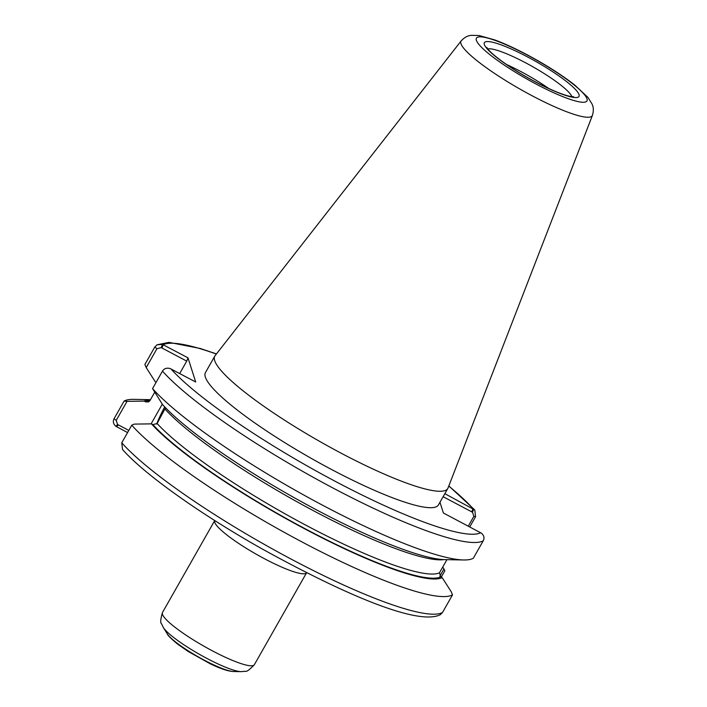 <?xml version="1.0" encoding="UTF-8"?>
<svg xmlns="http://www.w3.org/2000/svg" width="707" height="707" viewBox="0 0 707 707"><rect width="100%" height="100%" fill="white"/><g stroke="black" fill="none" stroke-linecap="round" stroke-linejoin="round"><path stroke-width="1.06" d="M115.904 426.312L117.565 424.474L116.213 420.4L127.039 401.346L124.079 401.099L114.074 418.712C112.669 421.496 113.279 424.032 115.904 426.312L127.578 432.551M439.966 502.262L443.386 512.999L481.423 533.184C484.039 535.464 484.649 538 483.243 540.784L473.328 558.238A191.562 31.956 -150.4 0 1 463.721 559.971A191.562 31.956 -150.4 0 1 306.485 496.517A191.562 31.956 -150.4 0 1 152.553 388.585L162.477 371.122C164.165 368.488 166.711 367.631 170.131 368.541L195.689 381.992L187.991 357.839L162.442 344.389L157.034 344.804L154.798 347.022L144.882 364.485L146.208 367.613L156.936 348.71L161.223 347.614L162.442 344.389M463.721 559.971L444.783 559.626A174.152 29.058 -150.4 0 1 302.667 502.394A174.152 29.058 -150.4 0 1 162.486 404.484L152.553 388.585M469.74 526.945L475.572 516.684L474.759 509.95L444.836 493.68M592.422 115.409L448.035 487.98A133.985 22.35 -150.4 0 1 447.796 488.484L438.455 504.913A133.985 22.35 -150.4 0 1 321.349 463.995A133.985 22.35 -150.4 0 1 205.348 377.061A133.985 22.35 -150.4 0 1 205.454 372.554L214.795 356.116A133.985 22.35 -150.4 0 1 215.105 355.656L461.194 40.856C466.408 35.262 470.562 35.562 471.021 35.35L479.046 35.509L494.873 39.963C504.374 43.489 515.005 48.368 526.777 54.58C545.574 64.602 561.552 74.756 574.72 85.034L587.879 97.336L592.121 104.141C592.174 104.654 594.56 108.056 592.422 115.409A75.49 12.593 -150.4 0 1 527.13 93.077A75.49 12.593 -150.4 0 1 460.955 43.657A75.49 12.593 -150.4 0 1 461.194 40.856M443.121 496.712L472.515 512.257L473.858 516.331L468.273 526.167M473.734 509.031L472.515 512.257M156.176 382.213L155.24 381.718L146.208 367.613M442.167 577.619L451.207 591.724L452.524 594.852L442.52 612.465L440.284 614.692C417.819 626.137 342.612 593.491 260.83 548.199C200.01 513.812 144.546 474.415 122.558 449.537L121.754 442.812L131.758 425.199L134.286 424.103L151.475 423.864A174.152 29.058 -150.4 0 0 305.981 529.508A174.152 29.058 -150.4 0 0 442.167 577.619L440.735 576.859L439.462 572.82L446.939 559.661M452.524 594.852A191.562 31.956 -150.4 0 1 302.366 542.136A191.562 31.956 -150.4 0 1 131.758 425.199M441.239 577.124L444.853 570.752L443.961 568.958L439.86 576.178M124.079 401.099A191.562 31.956 -150.4 0 1 133.685 399.367L150.476 399.676M127.039 401.346L144.228 401.108A174.152 29.058 -150.4 0 1 150.432 399.738M442.741 567.049L443.961 568.958M161.223 347.614L186.745 361.118L179.693 373.535M187.991 357.839L186.745 361.118M128.798 430.413L117.565 424.474M156.671 424.085A30.145 5.285 117.9 0 1 164.713 406.887M165.562 407.762L157.122 423.493L152.915 424.624L151.475 423.864M162.292 404.174L151.095 423.873M144.228 401.108L145.669 401.868L148.567 401.93L149.875 400.728L154.674 392.288M506.61 64.549A49.137 8.201 -150.4 0 1 548.818 88.534M447.796 488.484A133.985 22.35 -150.4 0 1 330.69 447.558A133.985 22.35 -150.4 0 1 214.689 360.623A133.985 22.35 -150.4 0 1 214.795 356.116M214.725 520.546A52.831 8.811 29.6 0 0 214.707 522.279A52.831 8.811 29.6 0 0 264.559 558.777A52.831 8.811 29.6 0 0 306.599 572.732L254.352 664.704A52.831 8.811 -150.4 0 1 208.176 648.566A52.831 8.811 -150.4 0 1 162.442 614.286A52.831 8.811 -150.4 0 1 162.477 612.509L214.725 520.546M233.549 671.509C228.458 671.385 220.734 668.831 210.368 663.864L188.221 651.492L177.784 644.227C171.129 638.757 167.63 635.31 167.285 633.87A39.857 6.646 -150.4 0 0 198.093 656.776A39.857 6.646 -150.4 0 0 233.549 671.509L241.105 671.65A46.803 7.804 -150.4 0 1 199.471 654.346A46.803 7.804 -150.4 0 1 163.29 627.445L161.532 623.76C160.224 622.982 160.542 619.226 162.477 612.509M483.243 540.784A191.562 31.956 -150.4 0 1 333.085 488.06A191.562 31.956 -150.4 0 1 162.477 371.122M480.698 532.733A185.534 30.949 -150.4 0 1 335.578 481.502A185.534 30.949 -150.4 0 1 170.908 368.886M161.965 348.012L163.22 344.733A185.534 30.949 -150.4 0 1 216.36 354.057M448.768 486.08A185.534 30.949 -150.4 0 1 473.01 508.58L471.763 511.859M473.858 516.331L475.572 516.684M442.52 612.465A191.562 31.956 -150.4 0 1 292.362 559.75A191.562 31.956 -150.4 0 1 121.754 442.812M156.936 348.71L154.798 347.022M118.308 424.863L116.62 426.754M116.213 420.4L114.074 418.712M443.987 559.608A169.556 28.289 -150.4 0 1 308.261 507.944A169.556 28.289 -150.4 0 1 165.199 409.282M439.462 572.82A169.556 28.289 -150.4 0 1 307.112 525.858A169.556 28.289 -150.4 0 1 157.122 423.493M145.669 401.868A172.57 28.793 -150.4 0 1 149.884 400.71M440.735 576.859A172.57 28.793 -150.4 0 1 305.866 529.136A172.57 28.793 -150.4 0 1 152.915 424.624M487.777 48.933A49.137 8.201 -150.4 0 1 525.504 62.755A49.137 8.201 -150.4 0 1 571.875 96.691A49.137 8.201 -150.4 0 1 571.875 96.709M484.33 44.514A54.412 9.076 -150.4 0 1 527.687 57.011A54.412 9.076 -150.4 0 1 579.033 94.597A54.412 9.076 -150.4 0 1 535.676 82.1A54.412 9.076 -150.4 0 1 484.33 44.514M476.368 40.299A63.559 10.605 -150.4 0 1 527.015 54.907A63.559 10.605 -150.4 0 1 586.996 98.812A63.559 10.605 -150.4 0 1 536.348 84.204A63.559 10.605 -150.4 0 1 476.368 40.299M241.105 671.65L245.179 671.279C246.513 671.995 249.571 669.803 254.352 664.704M167.285 633.87L163.29 627.445M474.759 509.95L448.83 485.912M216.466 353.915L200.222 348.471L168.964 342.365L157.034 344.804M573.686 96.788L569.011 96.152C561.712 94.34 551.61 90.151 538.707 83.594C524.947 76.462 512.681 69.012 501.899 61.226C495.033 56.162 490.393 52.159 487.989 49.198L486.778 47.422L486.84 48.456"/></g></svg>
